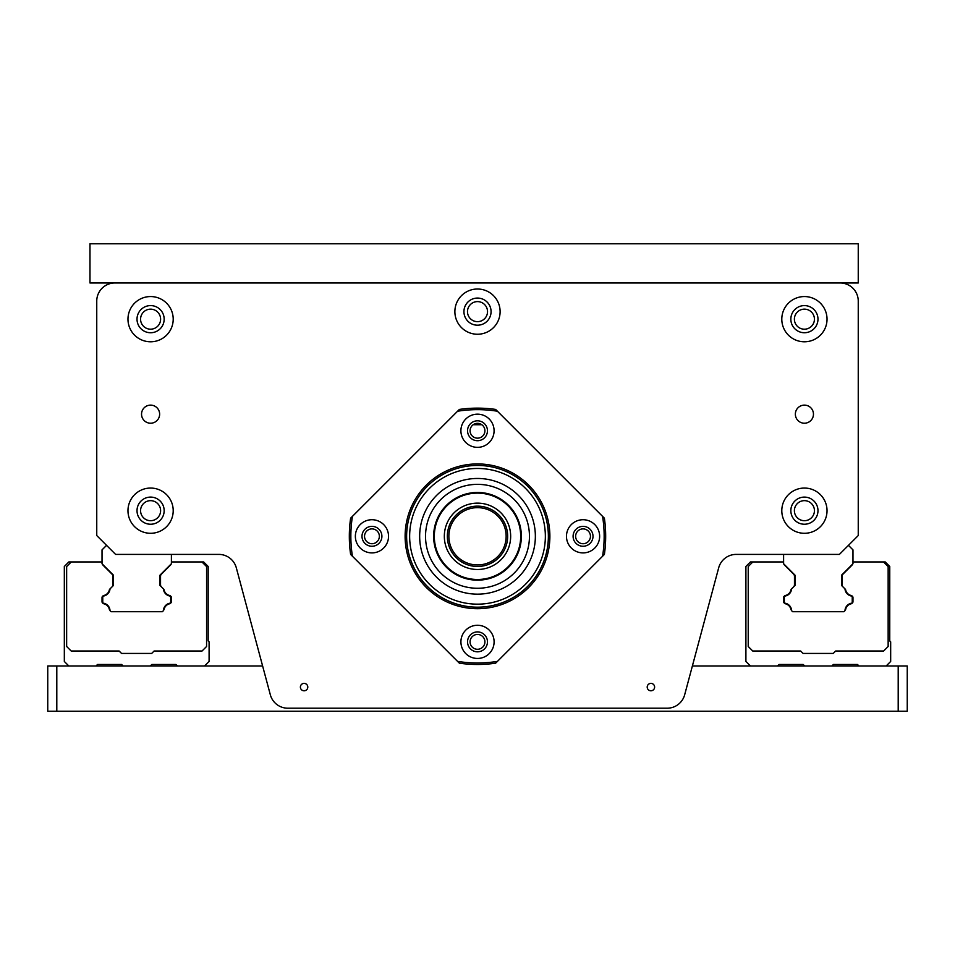 <?xml version="1.0" encoding="UTF-8"?>
<svg xmlns="http://www.w3.org/2000/svg" width="955" height="955" viewBox="0 0 955 955"><rect width="100%" height="100%" fill="white"/><g stroke="black" fill="none" stroke-linecap="round" stroke-linejoin="round"><path stroke-width="1.43" d="M477.5 507.654A28.65 28.65 0 0 1 502.306 550.629A28.65 28.65 0 0 1 452.694 550.629A28.65 28.65 0 0 1 477.5 507.654M477.5 506.15A30.154 30.154 0 0 0 451.381 551.381A30.154 30.154 0 0 0 503.619 551.381A30.154 30.154 0 0 0 477.5 506.15M434.31 536.304A43.19 43.19 0 0 0 499.095 573.704A43.19 43.19 0 0 0 499.095 498.904A43.19 43.19 0 0 0 434.31 536.304M419.663 536.304A57.837 57.837 0 0 0 506.425 586.406A57.837 57.837 0 0 0 506.425 486.214A57.837 57.837 0 0 0 419.663 536.304M406.627 536.304A70.873 70.873 0 0 0 512.931 597.687A70.873 70.873 0 0 0 512.931 474.933A70.873 70.873 0 0 0 406.627 536.304M425.536 536.304A51.964 51.964 0 0 0 503.476 581.308A51.964 51.964 0 0 0 503.476 491.312A51.964 51.964 0 0 0 425.536 536.304M433.642 536.304A43.858 43.858 0 0 0 499.429 574.289A43.858 43.858 0 0 0 499.429 498.331A43.858 43.858 0 0 0 433.642 536.304M473.191 424.724L481.809 424.724M718.685 567.819L684.663 694.798A18.097 18.097 0 0 1 667.187 708.204L287.813 708.204A18.097 18.097 0 0 1 270.337 694.798L236.315 567.819A18.097 18.097 0 0 0 218.838 554.401L115.603 554.401L96.753 535.552L96.753 301.076A18.097 18.097 0 0 1 114.851 282.978L840.149 282.978A18.097 18.097 0 0 1 858.247 301.076L858.247 535.552L839.397 554.401L736.162 554.401A18.097 18.097 0 0 0 718.685 567.819L692.375 665.981L898.201 665.981L898.201 711.224L907.25 711.224L907.25 665.981L898.201 665.981M487.528 311.628A10.028 10.028 0 0 1 472.486 320.307A10.028 10.028 0 0 1 472.486 302.95A10.028 10.028 0 0 1 487.528 311.628M141.543 414.172A9.049 9.049 0 0 1 150.592 405.123A9.049 9.049 0 0 1 159.64 414.172A9.049 9.049 0 0 1 150.592 423.22A9.049 9.049 0 0 1 141.543 414.172M795.36 414.172A9.049 9.049 0 0 1 804.408 405.123A9.049 9.049 0 0 1 813.457 414.172A9.049 9.049 0 0 1 804.408 423.22A9.049 9.049 0 0 1 795.36 414.172M160.607 510.674A10.028 10.028 0 0 1 145.578 519.353A10.028 10.028 0 0 1 145.578 501.996A10.028 10.028 0 0 1 160.607 510.674M160.607 319.173A10.028 10.028 0 0 1 145.578 327.851A10.028 10.028 0 0 1 145.578 310.494A10.028 10.028 0 0 1 160.607 319.173M814.436 319.173A10.028 10.028 0 0 1 799.395 327.851A10.028 10.028 0 0 1 799.395 310.494A10.028 10.028 0 0 1 814.436 319.173M814.436 510.674A10.028 10.028 0 0 1 799.395 519.353A10.028 10.028 0 0 1 799.395 501.996A10.028 10.028 0 0 1 814.436 510.674M114.851 282.978L89.973 282.978L89.973 243.776L858.247 243.776L858.247 282.978L840.149 282.978M171.399 554.401L171.399 563.748L159.939 575.208L159.939 585.403L163.412 588.889A7.843 7.843 0 0 0 170.67 596.135L170.67 603.106A7.843 7.843 0 0 0 163.412 610.663L162.374 611.701L111.055 611.701L110.016 610.663A7.843 7.843 0 0 0 102.758 603.106L102.758 596.135A7.843 7.843 0 0 0 110.016 588.889L113.49 585.403L113.49 575.208L102.03 563.748L102.03 549.877L106.554 545.353M163.436 610.341L163.675 610.102A1.504 1.504 0 0 0 164.081 609.362A7.33 7.33 0 0 1 169.668 603.763A1.504 1.504 0 0 0 170.42 603.357L170.957 602.82A1.504 1.504 0 0 0 171.399 601.757L171.399 597.496A1.504 1.504 0 0 0 170.957 596.421L170.456 595.932A1.504 1.504 0 0 0 169.704 595.514A7.33 7.33 0 0 1 164.069 589.88A1.504 1.504 0 0 0 163.663 589.128L161.419 586.895A3.02 3.02 0 0 1 160.536 584.758L160.536 576.283A3.02 3.02 0 0 1 161.419 574.146L170.515 565.062A3.02 3.02 0 0 0 171.232 563.916A3.02 3.02 0 0 1 170.515 565.062M163.412 588.889L161.419 586.895M848.446 545.353L852.97 549.877L852.97 563.748L841.51 575.208L841.51 585.403L844.984 588.889A7.843 7.843 0 0 0 852.242 596.135L852.242 603.106A7.843 7.843 0 0 0 844.984 610.663L843.945 611.701L792.626 611.701L791.588 610.663A7.843 7.843 0 0 0 784.33 603.106L784.33 596.135A7.843 7.843 0 0 0 791.588 588.889L795.061 585.403L795.061 575.208L783.601 563.748L783.601 554.401M845.235 589.128A1.504 1.504 0 0 1 845.641 589.88A1.504 1.504 0 0 0 845.235 589.128L842.99 586.895A3.02 3.02 0 0 1 842.107 584.758L842.107 576.283A3.02 3.02 0 0 1 842.99 574.146L852.087 565.062A3.02 3.02 0 0 0 852.803 563.916M844.984 588.889L842.99 586.895M470.087 430.753A7.413 7.413 0 0 1 477.5 423.34A7.413 7.413 0 0 1 484.913 430.753A7.413 7.413 0 0 1 477.5 438.166A7.413 7.413 0 0 1 470.087 430.753M817.981 319.173A13.573 13.573 0 0 0 797.628 307.414A13.573 13.573 0 0 0 797.628 330.919A13.573 13.573 0 0 0 817.981 319.173M781.799 319.173A22.622 22.622 0 0 1 815.725 299.584A22.622 22.622 0 0 1 815.725 338.762A22.622 22.622 0 0 1 781.799 319.173M817.981 510.674A13.573 13.573 0 0 0 797.628 498.916A13.573 13.573 0 0 0 797.628 522.421A13.573 13.573 0 0 0 817.981 510.674M781.799 510.674A22.622 22.622 0 0 1 815.725 491.085A22.622 22.622 0 0 1 815.725 530.264A22.622 22.622 0 0 1 781.799 510.674M164.165 319.173A13.573 13.573 0 0 0 143.799 307.414A13.573 13.573 0 0 0 143.799 330.919A13.573 13.573 0 0 0 164.165 319.173M127.97 319.173A22.622 22.622 0 0 1 161.896 299.584A22.622 22.622 0 0 1 161.896 338.762A22.622 22.622 0 0 1 127.97 319.173M164.165 510.674A13.573 13.573 0 0 0 143.799 498.916A13.573 13.573 0 0 0 143.799 522.421A13.573 13.573 0 0 0 164.165 510.674M127.97 510.674A22.622 22.622 0 0 1 161.896 491.085A22.622 22.622 0 0 1 161.896 530.264A22.622 22.622 0 0 1 127.97 510.674M491.073 311.628A13.573 13.573 0 0 0 470.72 299.882A13.573 13.573 0 0 0 470.72 323.387A13.573 13.573 0 0 0 491.073 311.628M454.878 311.628A22.622 22.622 0 0 1 488.805 292.039A22.622 22.622 0 0 1 488.805 331.218A22.622 22.622 0 0 1 454.878 311.628M484.913 641.856A7.413 7.413 0 0 1 477.5 649.281A7.413 7.413 0 0 1 470.087 641.856A7.413 7.413 0 0 1 477.5 634.442A7.413 7.413 0 0 1 484.913 641.856M590.465 536.304A7.413 7.413 0 0 1 583.051 543.717A7.413 7.413 0 0 1 575.638 536.304A7.413 7.413 0 0 1 583.051 528.891A7.413 7.413 0 0 1 590.465 536.304M379.362 536.304A7.413 7.413 0 0 1 371.949 543.717A7.413 7.413 0 0 1 364.535 536.304A7.413 7.413 0 0 1 371.949 528.891A7.413 7.413 0 0 1 379.362 536.304M647.203 687.099A3.713 3.713 0 0 1 652.766 683.887A3.713 3.713 0 0 1 652.766 690.31A3.713 3.713 0 0 1 647.203 687.099M300.383 687.099A3.713 3.713 0 0 1 305.946 683.887A3.713 3.713 0 0 1 305.946 690.31A3.713 3.713 0 0 1 300.383 687.099M784.043 602.82A1.504 1.504 0 0 1 783.601 601.757A1.504 1.504 0 0 0 784.043 602.82L784.043 602.82M845.653 609.362A1.504 1.504 0 0 1 845.235 610.102A1.504 1.504 0 0 0 845.653 609.362A7.33 7.33 0 0 1 851.239 603.763A1.504 1.504 0 0 0 851.991 603.357L852.242 603.106M852.529 596.421A1.504 1.504 0 0 1 852.97 597.496A1.504 1.504 0 0 0 852.529 596.421L852.361 596.266M851.275 595.514A1.504 1.504 0 0 1 852.027 595.932A1.504 1.504 0 0 0 851.275 595.514A7.33 7.33 0 0 1 845.641 589.88M852.97 601.757A1.504 1.504 0 0 1 852.529 602.82A1.504 1.504 0 0 0 852.97 601.757L852.97 597.496M793.581 574.146L784.485 565.062L793.581 574.146A3.02 3.02 0 0 1 794.465 576.283L794.465 584.758A3.02 3.02 0 0 1 793.581 586.895L791.337 589.128A1.504 1.504 0 0 0 790.931 589.88A7.33 7.33 0 0 1 785.297 595.514A1.504 1.504 0 0 0 784.544 595.932L784.33 596.135M785.332 603.763A1.504 1.504 0 0 1 784.58 603.357A1.504 1.504 0 0 0 785.332 603.763A7.33 7.33 0 0 1 790.919 609.362A1.504 1.504 0 0 0 791.325 610.102L791.564 610.341M783.601 597.496A1.504 1.504 0 0 1 784.043 596.421A1.504 1.504 0 0 0 783.601 597.496L783.601 601.757M804.719 665.981L803.203 664.477L779.077 664.477L777.573 665.981M858.999 665.981L857.495 664.477L833.369 664.477L831.853 665.981M750.427 665.981L745.903 661.469L745.903 566.47L750.427 561.946L783.601 561.946L783.601 563.748M842.107 584.758L842.107 576.283M794.465 576.283L794.465 584.758M752.838 561.946L748.219 566.566L748.219 646.487L752.743 651.012L800.684 651.012L803.107 653.423L833.261 653.423L835.673 651.012L883.626 651.012L888.15 646.487L888.15 566.566L883.518 561.946L885.237 561.946L889.762 566.47L889.762 640.96L890.669 641.856L890.669 661.469L886.145 665.981M852.97 561.946L883.518 561.946M784.485 565.062A3.02 3.02 0 0 1 783.769 563.916M803.203 664.477L779.077 664.477M857.495 664.477L833.369 664.477M102.197 563.916A3.02 3.02 0 0 0 102.913 565.062L112.01 574.146A3.02 3.02 0 0 1 112.893 576.283L112.893 584.758A3.02 3.02 0 0 1 112.01 586.895L109.765 589.128A1.504 1.504 0 0 0 109.359 589.88A7.33 7.33 0 0 1 103.725 595.514A1.504 1.504 0 0 0 102.973 595.932L102.472 596.421A1.504 1.504 0 0 0 102.03 597.496L102.03 601.757A1.504 1.504 0 0 0 102.472 602.82L102.639 602.987M109.992 610.341L109.765 610.102A1.504 1.504 0 0 1 109.347 609.362A7.33 7.33 0 0 0 103.761 603.763A1.504 1.504 0 0 1 103.009 603.357L102.758 603.106M68.856 665.981L64.331 661.469L64.331 566.47L68.856 561.946L71.279 561.946L66.647 566.566L66.647 646.487L71.171 651.012L119.124 651.012L121.536 653.423L151.69 653.423L154.101 651.012L202.054 651.012L206.578 646.487L206.578 566.566L201.947 561.946L203.666 561.946L208.19 566.47L208.19 640.96L209.097 641.856L209.097 661.469L204.573 665.981M177.427 665.981L175.923 664.477L151.797 664.477L150.281 665.981M123.147 665.981L121.631 664.477L97.506 664.477L96.001 665.981M71.279 561.946L102.03 561.946L102.03 563.748M171.399 561.946L201.947 561.946M102.472 602.82A1.504 1.504 0 0 1 102.03 601.757M164.081 609.362A1.504 1.504 0 0 1 163.675 610.102M163.663 589.128A1.504 1.504 0 0 1 164.069 589.88M109.765 610.102A1.504 1.504 0 0 1 109.347 609.362M170.802 596.266L170.957 596.421A1.504 1.504 0 0 1 171.399 597.496M169.704 595.514A1.504 1.504 0 0 1 170.456 595.932M171.399 601.757A1.504 1.504 0 0 1 170.957 602.82M102.913 565.062L112.01 574.146M160.536 584.758L160.536 576.283M170.67 603.106L170.42 603.357A1.504 1.504 0 0 1 169.668 603.763M112.893 576.283L112.893 584.758M103.761 603.763A1.504 1.504 0 0 1 103.009 603.357M102.758 596.135L102.973 595.932A1.504 1.504 0 0 1 103.725 595.514M102.03 597.496A1.504 1.504 0 0 1 102.472 596.421M121.631 664.477L97.506 664.477M175.923 664.477L151.797 664.477M47.75 665.981L47.75 711.224L56.799 711.224L56.799 665.981L47.75 665.981M56.799 711.224L898.201 711.224M262.625 665.981L56.799 665.981M352.419 556.228L350.616 554.437A128.173 128.173 0 0 1 350.616 518.183L352.419 516.38A126.669 126.669 0 0 0 352.419 556.228L459.379 663.188A128.173 128.173 0 0 0 495.621 663.188L497.424 661.397A126.669 126.669 0 0 1 457.576 661.397M497.424 661.397L604.384 554.437A128.173 128.173 0 0 0 604.384 518.183L495.621 409.42A128.173 128.173 0 0 0 459.379 409.42L352.419 516.38M602.581 516.38A126.669 126.669 0 0 1 602.581 556.228M457.576 411.223A126.669 126.669 0 0 1 497.424 411.223M494.081 430.753A16.581 16.581 0 0 1 469.203 445.126A16.581 16.581 0 0 1 469.203 416.392A16.581 16.581 0 0 1 494.081 430.753M583.051 552.897A16.581 16.581 0 0 1 568.691 528.019A16.581 16.581 0 0 1 597.412 528.019A16.581 16.581 0 0 1 583.051 552.897M460.919 641.856A16.581 16.581 0 0 1 485.797 627.495A16.581 16.581 0 0 1 485.797 656.228A16.581 16.581 0 0 1 460.919 641.856M371.949 519.723A16.581 16.581 0 0 1 386.309 544.601A16.581 16.581 0 0 1 357.588 544.601A16.581 16.581 0 0 1 371.949 519.723M477.5 608.693A72.389 72.389 0 0 1 414.816 500.11A72.389 72.389 0 0 1 540.184 500.11A72.389 72.389 0 0 1 477.5 608.693M477.5 607.189A70.873 70.873 0 0 1 416.117 500.874A70.873 70.873 0 0 1 538.883 500.874A70.873 70.873 0 0 1 477.5 607.189M371.949 526.36A9.956 9.956 0 0 0 361.993 536.304A9.956 9.956 0 0 0 371.949 546.26A9.956 9.956 0 0 0 381.905 536.304A9.956 9.956 0 0 0 371.949 526.36M467.544 641.856A9.956 9.956 0 0 0 477.5 651.811A9.956 9.956 0 0 0 487.456 641.856A9.956 9.956 0 0 0 477.5 631.912A9.956 9.956 0 0 0 467.544 641.856M583.051 546.26A9.956 9.956 0 0 0 593.007 536.304A9.956 9.956 0 0 0 583.051 526.36A9.956 9.956 0 0 0 573.096 536.304A9.956 9.956 0 0 0 583.051 546.26M487.456 430.753A9.956 9.956 0 0 0 477.5 420.809A9.956 9.956 0 0 0 467.544 430.753A9.956 9.956 0 0 0 477.5 440.709A9.956 9.956 0 0 0 487.456 430.753M236.315 567.819A18.097 18.097 0 0 0 218.838 554.401M444.326 536.304A33.174 33.174 0 0 0 494.081 565.038A33.174 33.174 0 0 0 494.081 507.583A33.174 33.174 0 0 0 444.326 536.304M409.647 536.304A67.853 67.853 0 0 0 511.426 595.072A67.853 67.853 0 0 0 511.426 477.548A67.853 67.853 0 0 0 409.647 536.304"/></g></svg>
